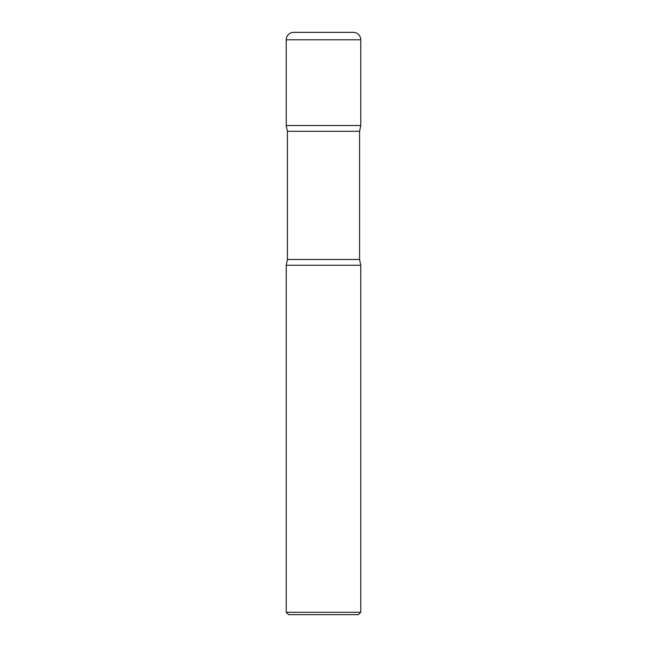 <?xml version="1.0" encoding="UTF-8"?>
<svg xmlns="http://www.w3.org/2000/svg" width="647" height="647" viewBox="0 0 647 647"><rect width="100%" height="100%" fill="white"/><g stroke="black" fill="none" stroke-linecap="round" stroke-linejoin="round"><path stroke-width="0.97" d="M286.233 39.807L286.233 125.518L360.767 125.518L286.233 125.518L287.414 131.301L359.586 131.301L360.767 125.518L360.767 39.807L286.233 39.807A7.457 7.457 0 0 1 293.689 32.35L353.311 32.35A7.457 7.457 0 0 1 360.767 39.807M359.586 259.487L287.414 259.487L286.233 265.27L360.767 265.27L286.233 265.27L286.233 612.28L360.767 612.28L360.767 265.27L359.586 259.487L359.586 131.301M360.767 612.28L358.398 614.65L288.602 614.65L286.233 612.28M287.414 259.487L287.414 131.301"/></g></svg>
